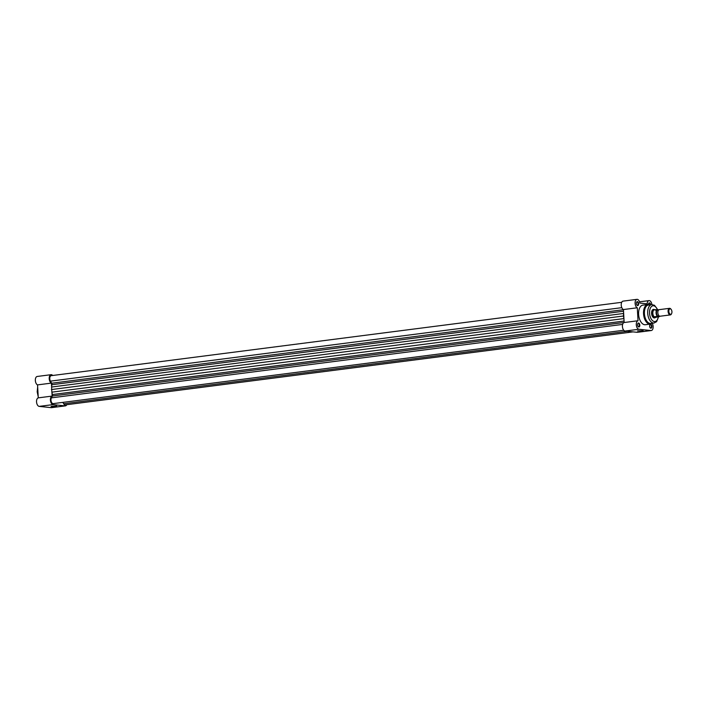 <?xml version="1.0" encoding="UTF-8"?>
<svg xmlns="http://www.w3.org/2000/svg" width="707" height="707" viewBox="0 0 707 707"><rect width="100%" height="100%" fill="white"/><g stroke="black" fill="none" stroke-linecap="round" stroke-linejoin="round"><path stroke-width="1.06" d="M659.507 309.648A3.314 1.829 82.7 0 0 659.269 309.648A3.314 1.829 82.7 0 0 657.855 312.954A3.314 1.829 82.7 0 0 659.878 316.223A3.314 1.829 82.7 0 0 660.117 316.223A3.314 1.829 82.7 0 0 660.347 316.162M671.544 313.687A3.314 1.829 -97.3 0 1 671.447 313.926A3.314 1.829 -97.3 0 1 670.36 314.907A3.314 1.829 -97.3 0 1 670.121 314.907A3.314 1.829 -97.3 0 1 668.097 311.637A3.314 1.829 -97.3 0 1 669.511 308.332A3.314 1.829 -97.3 0 1 669.75 308.332A3.314 1.829 -97.3 0 1 670.819 308.994A3.314 1.829 -97.3 0 1 670.97 309.206M670.227 308.809A2.775 1.529 82.7 0 0 668.831 311.398A2.775 1.529 82.7 0 0 670.536 314.315A2.775 1.529 82.7 0 0 671.65 313.493A2.775 1.529 82.7 0 0 671.12 309.366A2.775 1.529 82.7 0 0 670.227 308.809M658.615 309.984A3.314 1.829 82.7 0 0 658.137 309.825A3.314 1.829 82.7 0 0 656.467 312.918A3.314 1.829 82.7 0 0 658.509 316.4A3.314 1.829 82.7 0 0 659.401 316.064M655.628 310.179L654.267 309.657A3.977 2.192 82.7 0 0 653.975 309.657A3.977 2.192 82.7 0 0 652.278 313.625A3.977 2.192 82.7 0 0 654.709 317.549L654.399 316.763L657.413 316.374A3.809 2.103 -97.3 0 1 656.078 312.901A3.809 2.103 -97.3 0 1 657.042 309.666L657.324 309.675A3.676 2.033 82.7 0 0 656.264 312.892A3.676 2.033 82.7 0 0 657.696 316.382L657.413 316.374M656.016 317.09L654.709 317.549A3.977 2.192 82.7 0 0 654.991 317.549A3.977 2.192 82.7 0 0 655.398 317.425L659.384 316.586L657.696 316.382M658.8 309.825L657.324 309.675M654.267 309.657A3.977 2.192 82.7 0 1 654.399 309.684L657.042 309.666M656.167 317.019L654.275 316.824M656.37 316.975L654.399 316.763M653.904 309.993A3.809 2.103 82.7 0 0 652.835 313.316A3.809 2.103 82.7 0 0 654.293 316.913M638.288 330.814L643.167 330.788L638.288 330.814M637.484 330.947L642.575 330.664M651.854 326.378A1.988 1.096 -97.3 0 1 651.359 328.057A1.988 1.096 -97.3 0 1 650.21 327.827A1.988 1.096 -97.3 0 1 649.627 326.139A1.988 1.096 -97.3 0 1 649.83 324.875A1.988 1.096 -97.3 0 1 651.023 324.451A1.988 1.096 -97.3 0 1 651.854 326.378M650.113 327.703A1.653 0.91 82.7 0 0 650.679 327.933A1.653 0.91 82.7 0 0 651.394 326.387A1.653 0.91 82.7 0 0 650.254 324.654A1.653 0.91 82.7 0 0 649.768 325.017M639.817 325.105A1.988 1.096 -97.3 0 1 639.322 326.784A1.988 1.096 -97.3 0 1 638.174 326.563A1.988 1.096 -97.3 0 1 637.59 324.875A1.988 1.096 -97.3 0 1 637.794 323.603A1.988 1.096 -97.3 0 1 638.987 323.187A1.988 1.096 -97.3 0 1 639.817 325.105M638.076 326.431A1.653 0.91 82.7 0 0 638.642 326.669A1.653 0.91 82.7 0 0 639.358 325.123A1.653 0.91 82.7 0 0 638.218 323.382A1.653 0.91 82.7 0 0 637.732 323.753M638.615 303.736A1.988 1.096 -97.3 0 1 638.129 305.415A1.988 1.096 -97.3 0 1 636.98 305.185A1.988 1.096 -97.3 0 1 636.397 303.497A1.988 1.096 -97.3 0 1 636.6 302.225A1.988 1.096 -97.3 0 1 637.794 301.809A1.988 1.096 -97.3 0 1 638.615 303.736M636.883 305.062A1.653 0.91 82.7 0 0 637.449 305.291A1.653 0.91 82.7 0 0 638.156 303.745A1.653 0.91 82.7 0 0 637.025 302.004A1.653 0.91 82.7 0 0 636.539 302.375M655.539 317.355A4.304 2.377 -97.3 0 1 652.844 317.072A4.304 2.377 -97.3 0 1 651.58 313.413A4.304 2.377 -97.3 0 1 652.022 310.665A4.304 2.377 -97.3 0 1 654.567 309.719M652.747 316.957A3.977 2.192 82.7 0 0 654.222 317.646L654.991 317.549M651.713 304.611L648.425 305.035A9.279 5.117 82.7 0 0 644.422 313.687A9.279 5.117 82.7 0 0 650.785 323.435L654.081 323.011A9.279 5.117 -97.3 0 1 647.709 313.263A9.279 5.117 -97.3 0 1 651.713 304.611L654.505 305.291L657.731 309.71M651.288 330.531L637.422 332.317A4.304 2.377 -97.3 0 1 637.113 332.317L625.076 331.044A4.304 2.377 -97.3 0 1 622.46 326.917A4.304 2.377 -97.3 0 1 624.157 322.525L623.433 309.551A4.304 2.377 -97.3 0 1 621.223 305.026A4.304 2.377 -97.3 0 1 623.088 301.129L636.954 299.344A4.304 2.377 82.7 0 0 635.098 303.241A4.304 2.377 82.7 0 0 637.299 307.766L638.023 320.739A4.304 2.377 82.7 0 0 636.327 325.132A4.304 2.377 82.7 0 0 638.942 329.268L650.979 330.531A4.304 2.377 82.7 0 0 651.288 330.531A4.304 2.377 82.7 0 0 653.144 326.51A4.304 2.377 82.7 0 0 652.19 323.276M647.798 304.514L642.866 305.141A9.871 5.444 82.7 0 0 638.607 314.359A9.871 5.444 82.7 0 0 645.385 324.725L650.316 324.098A9.871 5.444 -97.3 0 1 643.538 313.722A9.871 5.444 -97.3 0 1 647.798 304.514L649.857 304.85M648.425 304.487A1.988 1.096 -97.3 0 1 648.637 303.497A1.988 1.096 -97.3 0 1 649.76 303.029A1.988 1.096 -97.3 0 1 650.634 304.744M651.898 304.584A4.304 2.377 82.7 0 0 648.999 300.616A4.304 2.377 82.7 0 0 647.135 303.842L639.826 303.073A4.304 2.377 82.7 0 0 636.954 299.344M653.975 309.657L653.206 309.763A3.977 2.192 82.7 0 0 651.96 310.806M650.175 304.805A1.653 0.91 82.7 0 0 649.061 303.276A1.653 0.91 82.7 0 0 648.575 303.648M623.433 309.551L637.299 307.766M624.157 322.525L638.023 320.739M55.924 406.525L51.037 406.481L55.924 406.525M51.611 406.286L56.693 406.004M51.938 392.5L52.141 396.079A4.304 2.377 82.7 0 0 50.418 400.074A4.304 2.377 82.7 0 0 53.06 404.607L65.097 405.871A4.304 2.377 82.7 0 0 65.406 405.871A4.304 2.377 82.7 0 0 66.785 404.687M65.406 405.871L51.54 407.656A4.304 2.377 -97.3 0 1 51.231 407.656L39.194 406.384A4.304 2.377 -97.3 0 1 36.543 401.859A4.304 2.377 -97.3 0 1 38.275 397.864L37.551 384.891A4.304 2.377 -97.3 0 1 35.35 380.481A4.304 2.377 -97.3 0 1 37.206 376.469L51.081 374.683A4.304 2.377 82.7 0 0 49.216 378.705A4.304 2.377 82.7 0 0 51.417 383.106L37.551 384.891M52.707 375.479A4.304 2.377 82.7 0 0 51.081 374.683M51.62 386.694L51.417 383.106M52.141 396.079L38.275 397.864M623.751 330.249L53.246 403.617A3.314 1.829 82.7 0 1 50.966 400.135A3.314 1.829 82.7 0 1 51.381 397.864L52.38 396.008A1.326 0.734 82.7 0 0 52.451 394.55A11.931 6.575 -97.3 0 1 51.876 392.155L51.593 387.029A11.931 6.575 -97.3 0 1 51.903 384.723A1.326 0.734 -97.3 0 0 51.673 383.238L50.444 381.144A3.314 1.829 -97.3 0 1 49.773 378.758A3.314 1.829 -97.3 0 1 51.204 375.673L621.709 302.304M623.954 318.945A11.931 6.575 -97.3 0 1 623.892 318.592L623.424 316.002L51.417 389.557M51.593 387.029L623.601 313.475L623.424 316.002M632.986 331.883L65.283 404.881A3.314 1.829 -97.3 0 1 63.683 403.785L62.861 402.38M657.448 309.684A7.954 4.383 82.7 0 0 652.278 305.981A7.954 4.383 82.7 0 0 649.547 313.201A7.954 4.383 82.7 0 0 653.683 321.367A7.954 4.383 82.7 0 0 658.332 316.718M637.113 332.317L650.979 330.531M625.076 331.044L638.942 329.268M37.789 389.248A9.871 5.444 82.7 0 0 37.763 391.616A9.871 5.444 82.7 0 0 38.054 394.029M53.06 404.607L39.194 406.384M65.097 405.871L51.231 407.656M51.381 397.864L622.628 324.407M52.38 396.008L624.148 322.48M52.451 394.55L624.069 321.04M51.876 392.155L623.892 318.592M51.903 384.723L623.521 311.221M51.673 383.238L623.441 309.71M50.444 381.144L621.815 307.669M63.683 403.785L627.409 331.291M659.269 309.648L669.511 308.332M660.117 316.223L670.36 314.907M639.517 301.827L648.999 300.616M658.597 316.683L656.609 321.641L654.081 323.011M650.316 324.098L652.225 323.249M38.205 396.654L37.179 391.775L37.665 387.021"/></g></svg>
